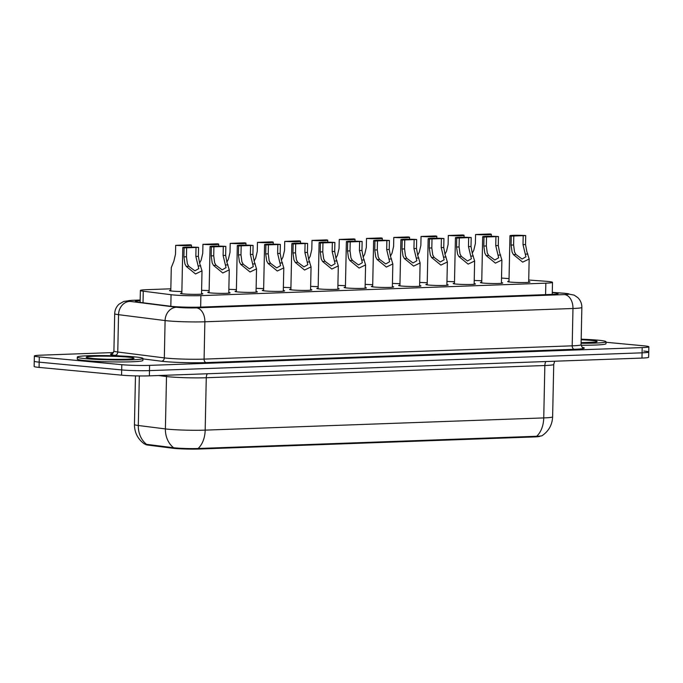 <?xml version="1.0" encoding="UTF-8"?>
<svg xmlns="http://www.w3.org/2000/svg" width="683" height="683" viewBox="0 0 683 683"><rect width="100%" height="100%" fill="white"/><g stroke="black" fill="none" stroke-linecap="round" stroke-linejoin="round"><path stroke-width="1.02" d="M181.874 291.53A11.159 0.717 -178.8 0 1 172.278 291.095A11.159 0.717 -178.8 0 1 169.486 290.557A11.159 0.717 -178.8 0 1 170.81 290.249M528.685 281.661A11.159 0.717 -178.8 0 1 529.991 282.028A11.159 0.717 -178.8 0 1 522.777 282.549A11.159 0.717 -178.8 0 1 510.466 282.096A11.159 0.717 -178.8 0 1 507.674 281.558A11.159 0.717 -178.8 0 1 508.997 281.242M501.424 282.642A11.159 0.717 -178.8 0 1 502.731 283.01A11.159 0.717 -178.8 0 1 495.508 283.53A11.159 0.717 -178.8 0 1 483.205 283.078A11.159 0.717 -178.8 0 1 480.414 282.54A11.159 0.717 -178.8 0 1 481.737 282.233M474.156 283.624A11.159 0.717 -178.8 0 1 475.462 283.991A11.159 0.717 -178.8 0 1 468.248 284.512A11.159 0.717 -178.8 0 1 455.945 284.06A11.159 0.717 -178.8 0 1 453.153 283.53A11.159 0.717 -178.8 0 1 454.468 283.214M446.895 284.615A11.159 0.717 -178.8 0 1 448.202 284.982A11.159 0.717 -178.8 0 1 440.987 285.503A11.159 0.717 -178.8 0 1 428.676 285.05A11.159 0.717 -178.8 0 1 425.885 284.512A11.159 0.717 -178.8 0 1 427.208 284.196M419.635 285.596A11.159 0.717 -178.8 0 1 420.941 285.964A11.159 0.717 -178.8 0 1 413.719 286.484A11.159 0.717 -178.8 0 1 401.416 286.032A11.159 0.717 -178.8 0 1 398.624 285.494A11.159 0.717 -178.8 0 1 399.948 285.187M392.366 286.578A11.159 0.717 -178.8 0 1 393.673 286.945A11.159 0.717 -178.8 0 1 386.458 287.466A11.159 0.717 -178.8 0 1 374.156 287.014A11.159 0.717 -178.8 0 1 371.364 286.476A11.159 0.717 -178.8 0 1 372.679 286.168M365.106 287.569A11.159 0.717 -178.8 0 1 366.412 287.927A11.159 0.717 -178.8 0 1 359.198 288.457A11.159 0.717 -178.8 0 1 346.887 287.995A11.159 0.717 -178.8 0 1 344.095 287.466A11.159 0.717 -178.8 0 1 345.419 287.15M337.846 288.55A11.159 0.717 -178.8 0 1 339.152 288.918A11.159 0.717 -178.8 0 1 331.929 289.438A11.159 0.717 -178.8 0 1 319.627 288.986A11.159 0.717 -178.8 0 1 316.835 288.448A11.159 0.717 -178.8 0 1 318.158 288.132M310.577 289.532A11.159 0.717 -178.8 0 1 311.883 289.899A11.159 0.717 -178.8 0 1 304.669 290.42A11.159 0.717 -178.8 0 1 292.367 289.968A11.159 0.717 -178.8 0 1 289.575 289.43A11.159 0.717 -178.8 0 1 290.89 289.122M283.317 290.514A11.159 0.717 -178.8 0 1 284.623 290.881A11.159 0.717 -178.8 0 1 277.409 291.402A11.159 0.717 -178.8 0 1 265.098 290.949A11.159 0.717 -178.8 0 1 262.306 290.42A11.159 0.717 -178.8 0 1 263.629 290.104M256.057 291.504A11.159 0.717 -178.8 0 1 257.363 291.872A11.159 0.717 -178.8 0 1 250.14 292.392A11.159 0.717 -178.8 0 1 237.838 291.94A11.159 0.717 -178.8 0 1 235.046 291.402A11.159 0.717 -178.8 0 1 236.369 291.086M228.788 292.486A11.159 0.717 -178.8 0 1 230.094 292.853A11.159 0.717 -178.8 0 1 222.88 293.374A11.159 0.717 -178.8 0 1 210.577 292.922A11.159 0.717 -178.8 0 1 207.786 292.384A11.159 0.717 -178.8 0 1 209.1 292.076M201.528 293.468A11.159 0.717 -178.8 0 1 202.834 293.835A11.159 0.717 -178.8 0 1 195.62 294.356A11.159 0.717 -178.8 0 1 183.309 293.903A11.159 0.717 -178.8 0 1 180.517 293.366A11.159 0.717 -178.8 0 1 181.84 293.058M170.835 288.798L147.041 289.66A19.696 1.272 1.2 0 0 140.374 290.471A19.696 1.272 1.2 0 0 143.259 291.197L171.057 294.714A19.696 1.272 1.2 0 0 173.098 294.936A19.696 1.272 1.2 0 0 200.887 295.628L545.837 283.172A19.696 1.272 1.2 0 0 552.504 282.361A19.696 1.272 1.2 0 0 545.094 281.208L528.719 280.021M145.59 444.189L145.581 444.471A17.724 1.144 1.2 0 0 148.185 445.12L172.5 448.193A17.724 1.144 1.2 0 0 174.336 448.398A17.724 1.144 1.2 0 0 199.342 449.021L533.986 436.941A17.724 1.144 1.2 0 0 539.98 436.206L539.98 436.078M509.048 278.604L503.414 278.194A19.696 1.272 1.2 0 0 501.518 278.066M209.135 290.548A11.159 0.717 -178.8 0 1 201.596 290.266M236.395 289.566A11.159 0.717 -178.8 0 1 228.856 289.285M263.664 288.576A11.159 0.717 -178.8 0 1 256.125 288.303M290.924 287.594A11.159 0.717 -178.8 0 1 283.385 287.312M318.184 286.612A11.159 0.717 -178.8 0 1 310.645 286.331M345.453 285.631A11.159 0.717 -178.8 0 1 337.914 285.349M372.713 284.64A11.159 0.717 -178.8 0 1 365.174 284.367M399.973 283.658A11.159 0.717 -178.8 0 1 392.435 283.377M427.242 282.677A11.159 0.717 -178.8 0 1 419.704 282.395M454.502 281.686A11.159 0.717 -178.8 0 1 446.964 281.413M481.763 280.704A11.159 0.717 -178.8 0 1 474.224 280.423M536.659 436.275A22.974 15.188 -92.1 0 0 543.745 417.911A26.253 1.69 1.2 0 0 552.624 416.826C552.231 424.886 548.705 431.178 542.046 435.711A16.144 1.042 -178.8 0 1 536.659 436.275L198.087 448.5A16.144 1.042 -178.8 0 1 175.3 447.928A16.144 1.042 -178.8 0 1 173.627 447.749L146.529 444.326A16.144 1.042 -178.8 0 1 144.233 443.83C137.77 439.024 134.508 432.595 134.449 424.527A26.253 1.69 1.2 0 0 138.299 425.492A22.974 19.551 97.2 0 0 146.529 444.326M643.813 351.071A19.696 1.272 -178.8 0 1 648.739 352.018A19.696 1.272 -178.8 0 1 642.08 352.829L149.475 370.613A19.696 1.272 -178.8 0 1 121.685 369.921L39.187 362.161A19.696 1.272 -178.8 0 1 34.261 361.222A19.696 1.272 -178.8 0 0 39.187 362.161L121.685 369.921A19.696 1.272 -178.8 0 0 149.475 370.613L642.08 352.829A19.696 1.272 -178.8 0 0 648.739 352.018L648.628 357.252A19.696 1.272 -178.8 0 1 641.969 358.071L149.364 375.855A19.696 1.272 -178.8 0 1 121.574 375.163L39.076 367.403A19.696 1.272 -178.8 0 1 34.15 366.455L34.372 355.98A19.696 1.272 -178.8 0 1 41.031 355.169L113.489 352.548M140.16 300.708A19.696 1.272 1.2 0 0 135.371 301.442A19.696 1.272 1.2 0 0 138.265 302.168L170.221 306.206A19.696 1.272 1.2 0 0 172.261 306.428A19.696 1.272 1.2 0 0 200.051 307.119L551.42 294.433A19.696 1.272 1.2 0 0 558.079 293.622A19.696 1.272 1.2 0 0 552.291 292.597M605.992 342.268L643.924 345.829A19.696 1.272 -178.8 0 1 648.85 346.776A19.696 1.272 -178.8 0 1 642.191 347.587L149.586 365.371A19.696 1.272 -178.8 0 1 121.796 364.679L39.298 356.927A19.696 1.272 -178.8 0 1 34.372 355.98M186.638 247.809L186.45 256.791L187.381 263.817L188.781 266.293L194.903 270.844L198.77 268.607L195.842 256.449L196.03 247.468L184.103 247.895L183.915 256.876L184.922 263.911L186.246 266.379L195.509 273.96L202.006 270.844L201.511 294.151M184.103 247.895A9.844 0.632 1.2 0 1 182.796 247.553A9.844 0.632 1.2 0 1 188.252 247.101A9.844 0.632 1.2 0 1 198.565 247.374L198.377 256.356L199.684 263.373L202.006 270.844M198.565 247.374L196.03 247.468M175.676 245.334L190.139 244.813A9.844 0.632 1.2 0 1 191.453 245.154A9.844 0.632 1.2 0 1 185.989 245.607A9.844 0.632 1.2 0 1 175.676 245.334L175.488 254.315L173.892 261.094L171.279 267.625L170.793 290.924M134.713 356.885A32.818 2.117 -178.8 0 1 142.926 358.464A32.818 2.117 -178.8 0 1 121.694 359.992A32.818 2.117 -178.8 0 1 85.503 358.66A32.818 2.117 -178.8 0 1 77.299 357.081A32.818 2.117 -178.8 0 1 98.531 355.553A32.818 2.117 -178.8 0 1 134.713 356.885M142.926 358.464L142.884 360.428A32.818 2.117 -178.8 0 1 121.651 361.964A32.818 2.117 -178.8 0 1 85.469 360.624A32.818 2.117 -178.8 0 1 77.256 359.053L77.299 357.081M213.907 246.819L213.719 255.801L214.65 262.835L216.041 265.303L222.163 269.862L226.03 267.625L223.102 255.468L223.29 246.486L211.363 246.913L211.175 255.894L212.182 262.921L213.514 265.397L222.769 272.978L229.266 269.862L228.779 293.161M211.363 246.913A9.844 0.632 1.2 0 1 210.057 246.572A9.844 0.632 1.2 0 1 215.521 246.111A9.844 0.632 1.2 0 1 225.834 246.392L225.646 255.374L226.952 262.392L229.266 269.862M225.834 246.392L223.29 246.486M241.167 245.837L240.979 254.819L241.91 261.854L243.31 264.321L249.423 268.871L253.291 266.643L250.371 254.477L250.559 245.496L238.632 245.931L238.444 254.913L239.451 261.939L240.775 264.415L250.029 271.988L256.526 268.88L256.04 292.179M238.632 245.931A9.844 0.632 1.2 0 1 237.317 245.581A9.844 0.632 1.2 0 1 242.781 245.129A9.844 0.632 1.2 0 1 253.094 245.41L252.906 254.392L254.213 261.41L256.526 268.88M253.094 245.41L250.559 245.496M268.428 244.856L268.24 253.837L269.17 260.863L270.57 263.339L276.692 267.89L280.559 265.653L277.631 253.495L277.819 244.514L265.892 244.941L265.704 253.931L266.712 260.957L268.035 263.425L277.298 271.006L283.795 267.898L283.3 291.197M265.892 244.941A9.844 0.632 1.2 0 1 264.586 244.599A9.844 0.632 1.2 0 1 270.041 244.147A9.844 0.632 1.2 0 1 280.354 244.42L280.167 253.402L281.473 260.419L283.795 267.898M280.354 244.42L277.819 244.514M295.696 243.865L295.508 252.855L296.439 259.881L297.831 262.349L303.952 266.908L307.82 264.671L304.891 252.514L305.079 243.532L293.152 243.959L292.964 252.941L293.972 259.967L295.304 262.443L304.558 270.024L311.055 266.908L310.569 290.207M293.152 243.959A9.844 0.632 1.2 0 1 291.846 243.618A9.844 0.632 1.2 0 1 297.31 243.165A9.844 0.632 1.2 0 1 307.623 243.438L307.435 252.42L308.742 259.438L311.055 266.908M307.623 243.438L305.079 243.532M202.936 244.343L217.407 243.822A9.844 0.632 1.2 0 1 218.714 244.173A9.844 0.632 1.2 0 1 213.25 244.625A9.844 0.632 1.2 0 1 202.936 244.343L202.749 253.333L201.152 260.112L199.59 263.109M230.205 243.361L244.668 242.841A9.844 0.632 1.2 0 1 245.974 243.182A9.844 0.632 1.2 0 1 240.518 243.643A9.844 0.632 1.2 0 1 230.205 243.361L230.017 252.343L228.421 259.13L226.85 262.127M257.465 242.38L271.928 241.859A9.844 0.632 1.2 0 1 273.243 242.2A9.844 0.632 1.2 0 1 267.779 242.653A9.844 0.632 1.2 0 1 257.465 242.38L257.278 251.361L255.681 258.14L254.119 261.145M581.19 339.169A32.818 2.117 -178.8 0 1 597.796 340.168A32.818 2.117 -178.8 0 1 606 341.739A32.818 2.117 -178.8 0 1 581.105 343.276M606 341.739L605.966 343.703A32.818 2.117 -178.8 0 1 581.096 345.239M322.957 242.883L322.769 251.865L323.699 258.9L325.099 261.367L331.212 265.926L335.08 263.689L332.16 251.532L332.348 242.542L320.421 242.977L320.233 251.959L321.241 258.985L322.564 261.461L331.818 269.034L338.316 265.926L337.829 289.225M320.421 242.977A9.844 0.632 1.2 0 1 319.106 242.627A9.844 0.632 1.2 0 1 324.57 242.175A9.844 0.632 1.2 0 1 334.883 242.456L334.696 251.438L336.002 258.456L338.316 265.926M334.883 242.456L332.348 242.542M350.217 241.902L350.029 250.883L350.96 257.909L352.36 260.385L358.481 264.936L362.349 262.699L359.42 250.541L359.608 241.56L347.681 241.995L347.493 250.977L348.501 258.003L349.824 260.479L359.087 268.052L365.584 264.944L365.089 288.243M347.681 241.995A9.844 0.632 1.2 0 1 346.375 241.645A9.844 0.632 1.2 0 1 351.83 241.193A9.844 0.632 1.2 0 1 362.144 241.466L361.956 250.456L363.262 257.465L365.584 264.944M362.144 241.466L359.608 241.56M377.486 240.92L377.298 249.901L378.228 256.928L379.62 259.403L385.741 263.954L389.609 261.717L386.68 249.56L386.868 240.578L374.941 241.005L374.754 249.987L375.761 257.021L377.093 259.489L386.347 267.07L392.845 263.954L392.358 287.261M374.941 241.005A9.844 0.632 1.2 0 1 373.635 240.664A9.844 0.632 1.2 0 1 379.099 240.211A9.844 0.632 1.2 0 1 389.412 240.484L389.225 249.466L390.531 256.484L392.845 263.954M389.412 240.484L386.868 240.578M284.726 241.398L299.197 240.868A9.844 0.632 1.2 0 1 300.503 241.219A9.844 0.632 1.2 0 1 295.039 241.671A9.844 0.632 1.2 0 1 284.726 241.398L284.538 250.379L282.941 257.158L281.379 260.155M311.994 240.407L326.457 239.887A9.844 0.632 1.2 0 1 327.763 240.228A9.844 0.632 1.2 0 1 322.308 240.689A9.844 0.632 1.2 0 1 311.994 240.407L311.807 249.389L310.21 256.176L308.639 259.173M339.255 239.426L353.717 238.905A9.844 0.632 1.2 0 1 355.032 239.246A9.844 0.632 1.2 0 1 349.568 239.699A9.844 0.632 1.2 0 1 339.255 239.426L339.067 248.407L337.47 255.194L335.908 258.191M404.746 239.929L404.558 248.911L405.489 255.946L406.889 258.413L413.002 262.972L416.869 260.735L413.949 248.578L414.137 239.596L402.21 240.023L402.022 249.005L403.03 256.031L404.353 258.507L413.608 266.088L420.105 262.972L419.618 286.271M402.21 240.023A9.844 0.632 1.2 0 1 400.895 239.682A9.844 0.632 1.2 0 1 406.359 239.221A9.844 0.632 1.2 0 1 416.673 239.502L416.485 248.484L417.791 255.502L420.105 262.972M416.673 239.502L414.137 239.596M432.006 238.948L431.818 247.929L432.749 254.964L434.149 257.431L440.27 261.982L444.138 259.753L441.209 247.588L441.397 238.606L429.47 239.041L429.283 248.023L430.29 255.049L431.613 257.525L440.876 265.098L447.374 261.99L446.878 285.289M429.47 239.041A9.844 0.632 1.2 0 1 428.164 238.691A9.844 0.632 1.2 0 1 433.62 238.239A9.844 0.632 1.2 0 1 443.933 238.521L443.745 247.502L445.051 254.52L447.374 261.99M443.933 238.521L441.397 238.606M459.275 237.966L459.087 246.947L460.018 253.974L461.409 256.449L467.531 261L471.398 258.763L468.47 246.606L468.658 237.624L456.731 238.051L456.543 247.041L457.55 254.067L458.882 256.535L468.137 264.116L474.634 261.008L474.147 284.307M456.731 238.051A9.844 0.632 1.2 0 1 455.424 237.71A9.844 0.632 1.2 0 1 460.888 237.257A9.844 0.632 1.2 0 1 471.202 237.53L471.014 246.512L472.32 253.53L474.634 261.008M471.202 237.53L468.658 237.624M486.535 236.975L486.347 245.965L487.278 252.992L488.678 255.459L494.791 260.018L498.658 257.781L495.738 245.624L495.926 236.642L483.999 237.069L483.812 246.051L484.819 253.077L486.142 255.553L495.397 263.134L501.894 260.018L501.407 283.317M483.999 237.069A9.844 0.632 1.2 0 1 482.685 236.728A9.844 0.632 1.2 0 1 488.149 236.275A9.844 0.632 1.2 0 1 498.462 236.549L498.274 245.53L499.58 252.548L501.894 260.018M498.462 236.549L495.926 236.642M513.795 235.994L513.607 244.975L514.538 252.01L515.938 254.477L522.06 259.036L525.927 256.799L522.999 244.642L523.187 235.652L511.26 236.087L511.072 245.069L512.079 252.095L513.403 254.571L522.666 262.144L529.163 259.036L528.668 282.335M511.26 236.087A9.844 0.632 1.2 0 1 509.953 235.737A9.844 0.632 1.2 0 1 515.409 235.285A9.844 0.632 1.2 0 1 525.722 235.567L525.534 244.548L526.841 251.566L529.163 259.036M525.722 235.567L523.187 235.652M366.515 238.444L380.986 237.923A9.844 0.632 1.2 0 1 382.292 238.265A9.844 0.632 1.2 0 1 376.828 238.717A9.844 0.632 1.2 0 1 366.515 238.444L366.327 247.425L364.731 254.204L363.168 257.209M393.784 237.453L408.246 236.933A9.844 0.632 1.2 0 1 409.552 237.283A9.844 0.632 1.2 0 1 404.097 237.735A9.844 0.632 1.2 0 1 393.784 237.453L393.596 246.443L391.999 253.222L390.428 256.219M421.044 236.472L435.506 235.951A9.844 0.632 1.2 0 1 436.821 236.292A9.844 0.632 1.2 0 1 431.357 236.753A9.844 0.632 1.2 0 1 421.044 236.472L420.856 245.453L419.26 252.24L417.697 255.237M448.304 235.49L462.775 234.969A9.844 0.632 1.2 0 1 464.081 235.311A9.844 0.632 1.2 0 1 458.617 235.763A9.844 0.632 1.2 0 1 448.304 235.49L448.116 244.471L446.52 251.25L444.957 254.255M475.573 234.508L490.035 233.979A9.844 0.632 1.2 0 1 491.342 234.329A9.844 0.632 1.2 0 1 485.886 234.781A9.844 0.632 1.2 0 1 475.573 234.508L475.385 243.489L473.789 250.268L472.218 253.265M170.818 306.283L171.057 294.714M172.5 448.193L172.517 447.613M533.986 436.941L533.995 436.369M148.185 445.12L148.194 444.531M199.342 449.021L199.359 448.458M200.648 307.102L200.887 295.628M143.02 302.765L143.259 291.197M545.597 294.646L545.837 283.172M545.871 361.538A6.565 4.337 -92.1 0 0 544.846 365.516L206.266 377.742A26.253 1.69 -178.8 0 1 169.213 376.82A26.253 1.69 -178.8 0 1 166.498 376.529L158.55 375.522M554.664 361.222L553.725 364.44A26.253 1.69 -178.8 0 1 544.846 365.516L543.745 417.911L205.173 430.136A22.974 15.188 87.9 0 1 198.087 448.5M139.341 375.949L138.299 425.492L165.397 428.915A26.253 1.69 1.2 0 0 168.12 429.214A26.253 1.69 1.2 0 0 205.173 430.136L206.266 377.742A6.565 4.337 -92.1 0 1 207.291 373.763M173.627 447.749A22.974 19.551 97.2 0 1 165.397 428.915L166.498 376.529A6.565 5.584 -82.8 0 0 166.413 375.24M641.969 358.071L642.191 347.587M149.364 375.855L149.586 365.371M121.574 375.163L121.796 364.679M39.076 367.403L39.298 356.927M140.177 300.076L132.536 300.349A13.131 0.845 1.2 0 0 130.018 301.374L176.573 307.265A13.131 0.845 1.2 0 0 177.93 307.41A13.131 0.845 1.2 0 0 196.456 307.871L564.559 294.586A13.131 0.845 1.2 0 0 565.72 293.408A13.131 0.845 1.2 0 0 564.064 293.272L552.291 292.426M564.064 293.272A13.131 8.153 94.1 0 1 564.739 293.28L574.207 295.141L577.869 297.686C580.541 300.383 581.865 303.619 581.856 307.41A26.253 1.69 -178.8 0 1 572.969 308.494L204.866 321.787A26.253 1.69 -178.8 0 1 167.813 320.865A26.253 1.69 -178.8 0 1 165.098 320.566L164.321 357.901A26.253 1.69 1.2 0 0 167.036 358.191A26.253 1.69 1.2 0 0 204.089 359.113L572.192 345.829A26.253 1.69 1.2 0 0 581.071 344.744C582.027 347.212 582.573 348.134 582.719 347.527M582.437 347.382A29.54 1.904 -178.8 0 1 574.292 349.303L206.189 362.596A3.278 2.169 87.9 0 1 204.089 359.113L204.866 321.787A13.131 8.683 -92.1 0 0 196.456 307.871M206.189 362.596A29.54 1.904 -178.8 0 1 164.509 361.555A29.54 1.904 -178.8 0 1 161.453 361.23L142.918 358.882M119.73 355.945L114.898 355.339A29.54 1.904 -178.8 0 1 112.439 353.623M176.573 307.265A13.131 11.167 97.2 0 0 165.098 320.566L118.543 314.675L117.766 352.01L164.321 357.901A3.278 2.792 -82.8 0 1 161.453 361.23M130.018 301.374A13.131 11.167 97.2 0 0 118.543 314.675A26.253 1.69 -178.8 0 1 114.693 313.71L113.916 351.045A26.253 1.69 1.2 0 0 117.766 352.01A3.278 2.792 -82.8 0 1 114.898 355.339M564.559 294.586A13.131 8.683 -92.1 0 1 572.969 308.494L572.192 345.829A3.278 2.169 87.9 0 0 574.292 349.303M132.536 300.349A13.131 8.683 -92.1 0 0 131.785 300.324L123.734 301.442L119.107 304.14C116.306 306.718 114.838 309.911 114.693 313.71M200.742 265.858L198.215 265.952M188.781 266.293L186.246 266.379M186.45 256.791L183.915 256.876M198.377 256.356L195.842 256.449M128.062 357.124A23.948 1.545 -178.8 0 1 125.954 359.258A23.948 1.545 -178.8 0 1 92.162 358.421A23.948 1.545 -178.8 0 1 94.271 356.287A23.948 1.545 -178.8 0 1 128.062 357.124M228.002 264.876L225.475 264.961M216.041 265.303L213.514 265.397M213.719 255.801L211.175 255.894M225.646 255.374L223.102 255.468M255.271 263.886L252.736 263.979M243.31 264.321L240.775 264.415M240.979 254.819L238.444 254.913M252.906 254.392L250.371 254.477M282.531 262.904L280.004 262.998M270.57 263.339L268.035 263.425M268.24 253.837L265.704 253.931M280.167 253.402L277.631 253.495M309.792 261.922L307.265 262.016M297.831 262.349L295.304 262.443M295.508 252.855L292.964 252.941M307.435 252.42L304.891 252.514M581.173 339.767A23.948 1.545 -178.8 0 1 591.145 340.407A23.948 1.545 -178.8 0 1 581.113 342.678M337.06 260.94L334.525 261.026M325.099 261.367L322.564 261.461M322.769 251.865L320.233 251.959M334.696 251.438L332.16 251.532M364.321 259.95L361.794 260.044M352.36 260.385L349.824 260.479M350.029 250.883L347.493 250.977M361.956 250.456L359.42 250.541M391.581 258.968L389.054 259.062M379.62 259.403L377.093 259.489M377.298 249.901L374.754 249.987M389.225 249.466L386.68 249.56M418.85 257.986L416.314 258.072M406.889 258.413L404.353 258.507M404.558 248.911L402.022 249.005M416.485 248.484L413.949 248.578M446.11 256.996L443.583 257.09M434.149 257.431L431.613 257.525M431.818 247.929L429.283 248.023M443.745 247.502L441.209 247.588M473.37 256.014L470.843 256.108M461.409 256.449L458.882 256.535M459.087 246.947L456.543 247.041M471.014 246.512L468.47 246.606M500.639 255.032L498.103 255.126M488.678 255.459L486.142 255.553M486.347 245.965L483.812 246.051M498.274 245.53L495.738 245.624M527.899 254.05L525.372 254.136M515.938 254.477L513.403 254.571M513.607 244.975L511.072 245.069M525.534 244.548L522.999 244.642M140.126 302.398L140.374 290.471M552.248 294.399L552.504 282.361M552.624 416.826L553.725 364.44M134.449 424.527L135.473 375.881M648.85 346.776L648.739 352.018M581.856 307.41L581.071 344.744M113.916 351.045C112.857 353.47 112.268 354.375 112.149 353.76M140.177 300.025L131.785 300.324M564.739 293.28L552.291 292.375M182.796 247.553L181.823 293.733M191.453 245.154L191.411 247.101M132.067 358.848L132.374 358.72C132.143 359.489 103.807 359.736 92.444 358.43L88.133 357.926M210.057 246.572L209.092 292.751M237.317 245.581L236.352 291.769M264.586 244.599L263.612 290.779M291.846 243.618L290.881 289.797M218.714 244.173L218.671 246.119M245.974 243.182L245.94 245.137M273.243 242.2L273.2 244.147M595.141 342.132L581.113 342.67M319.106 242.627L318.141 288.815M346.375 241.645L345.402 287.833M373.635 240.664L372.67 286.843M300.503 241.219L300.46 243.165M327.763 240.228L327.729 242.183M355.032 239.246L354.989 241.193M400.895 239.682L399.931 285.861M428.164 238.691L427.191 284.879M455.424 237.71L454.46 283.889M482.685 236.728L481.72 282.907M509.953 235.737L508.98 281.925M382.292 238.265L382.249 240.211M409.552 237.283L409.518 239.229M436.821 236.292L436.779 238.247M464.081 235.311L464.039 237.257M491.342 234.329L491.308 236.275"/></g></svg>
